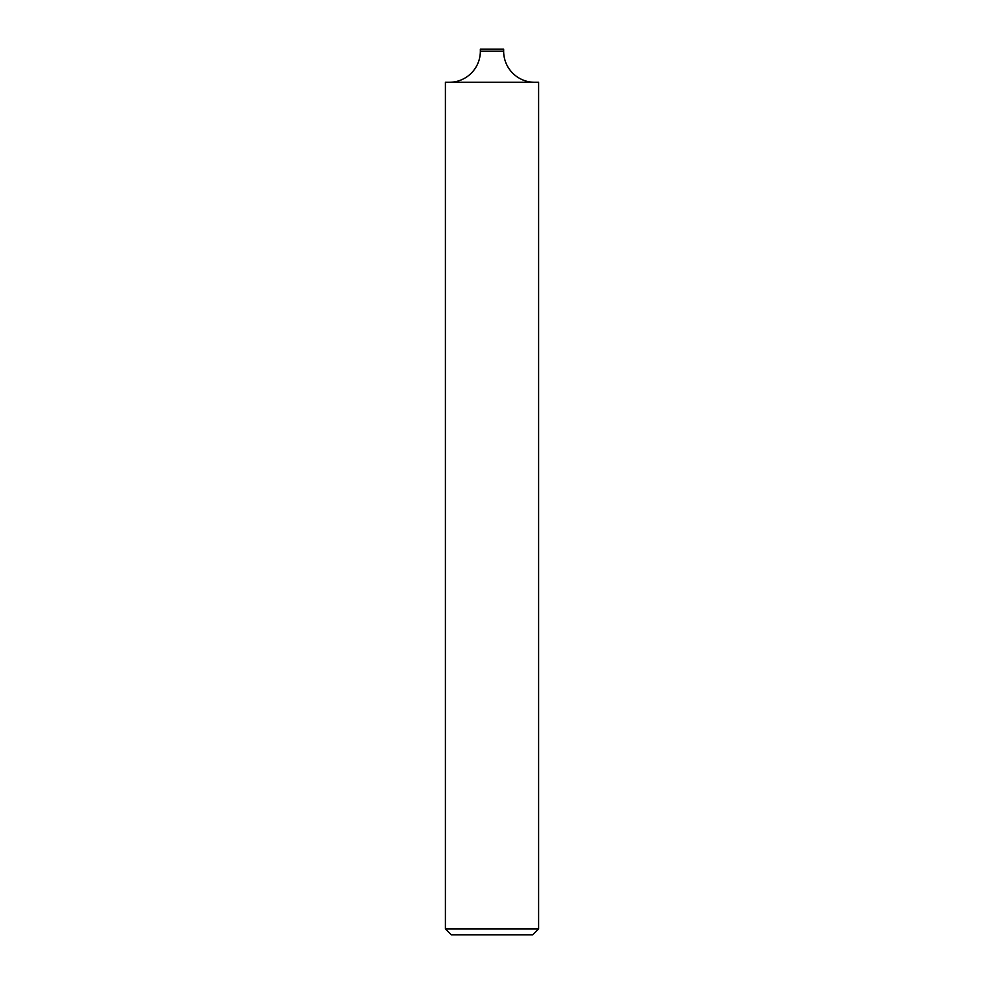 <?xml version="1.0" encoding="UTF-8"?>
<svg xmlns="http://www.w3.org/2000/svg" width="984" height="984" viewBox="0 0 984 984"><rect width="100%" height="100%" fill="white"/><g stroke="black" fill="none" stroke-linecap="round" stroke-linejoin="round"><path stroke-width="1.48" d="M480.352 51.217L503.648 51.217L503.648 49.2L480.352 49.2L480.352 51.217A31.07 31.07 0 0 1 449.27 82.299M503.648 51.217A31.07 31.07 0 0 0 534.73 82.299M538.605 928.884L532.688 934.8L451.312 934.8L445.395 928.884L538.605 928.884L538.605 82.299L445.395 82.299L445.395 928.884"/></g></svg>

